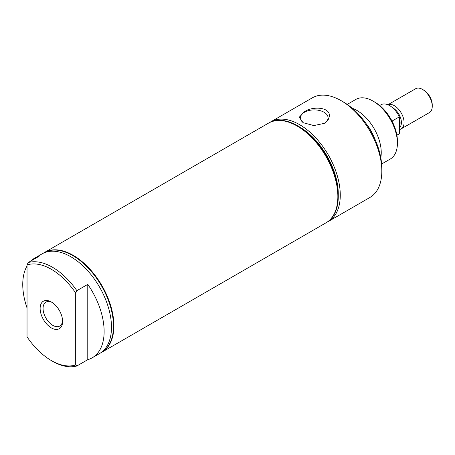 <?xml version="1.0" encoding="UTF-8"?>
<svg xmlns="http://www.w3.org/2000/svg" width="455" height="455" viewBox="0 0 455 455"><rect width="100%" height="100%" fill="white"/><g stroke="black" fill="none" stroke-linecap="round" stroke-linejoin="round"><path stroke-width="0.68" d="M396.908 135.317L398.21 134.566A17.205 9.936 -120 0 0 399.342 133.713L396.879 135.135M392.017 121.081L399.342 116.855A17.205 9.936 -120 0 0 389.605 105.611A17.205 9.936 -120 0 0 381 104.758L379.703 105.509M399.342 116.855L399.342 133.713M399.342 129.465A13.764 7.945 -120 0 0 401.219 128.856A13.764 7.945 -120 0 0 403.329 117.822A13.764 7.945 -120 0 0 394.337 105.691A13.764 7.945 -120 0 0 387.922 104.775M401.219 128.856L429.401 112.584A13.764 7.945 -120 0 0 432.25 106.282A13.764 7.945 -120 0 0 422.519 89.425L422.519 89.425A13.764 7.945 -120 0 0 415.631 88.742L387.882 104.758M423.673 90.09L422.519 89.425L423.673 90.09A12.126 7.001 -120 0 1 432.25 104.946L432.25 106.282M297.587 125.807L299.583 126.956A54.719 31.594 60 0 1 338.275 193.972L338.275 196.281A57.54 33.221 -120 0 0 297.587 125.807A57.54 33.221 -120 0 0 268.82 122.958A57.54 33.221 -120 0 0 268.66 123.049M327.338 222.017A57.54 33.221 -120 0 0 328.356 221.466A57.54 33.221 -120 0 0 340.272 195.127A57.54 33.221 -120 0 0 315.156 137.217A57.54 33.221 -120 0 0 270.816 121.803A57.54 33.221 -120 0 0 269.832 122.412M328.356 221.466L369.898 197.481A57.54 33.221 -120 0 0 381.819 171.143A57.54 33.221 -120 0 0 341.131 100.669A57.54 33.221 -120 0 0 312.358 97.819L270.816 121.803M324.256 123.385C327.082 121.701 328.732 119.511 329.204 116.816C331.405 106.999 312.363 105.827 304.276 111.85L299.305 117.185L303.03 122.662L313.819 125.569L324.256 123.385M303.815 123.089A13.815 7.974 180 0 1 300.454 118.05A13.815 7.974 180 0 1 304.497 112.231A13.815 7.974 180 0 1 319.689 110.537A13.815 7.974 180 0 1 328.072 118.05A13.815 7.974 180 0 1 324.142 123.447M325.99 222.831A57.54 33.221 -120 0 0 326.047 222.802A57.54 33.221 -120 0 0 337.963 196.458A57.54 33.221 -120 0 0 312.847 138.553A57.54 33.221 -120 0 0 268.507 123.134A57.54 33.221 -120 0 0 268.45 123.168M326.201 222.711A57.54 33.221 -120 0 0 326.36 222.62A57.54 33.221 -120 0 0 338.275 196.281M381.631 164.005L390.282 159.011A34.415 19.872 -120 0 0 397.408 143.257L397.408 141.027A31.685 18.291 -120 0 0 375.005 102.221L373.072 101.107A34.415 19.872 -120 0 0 355.867 99.406L347.222 104.394M397.408 143.257A34.415 19.872 -120 0 0 373.072 101.107M380.795 157.703A34.415 19.872 -120 0 0 381.245 152.59A34.415 19.872 -120 0 0 352.261 108.273M381.819 171.143L381.819 168.441A54.236 31.315 -120 0 0 343.468 102.017L341.131 100.669M52.126 302.438A13.815 7.974 -120 0 0 46.08 302.046A13.815 7.974 -120 0 0 43.771 313.063A13.815 7.974 -120 0 0 52.837 325.376A13.815 7.974 -120 0 0 59.895 325.968A13.815 7.974 -120 0 0 62.58 320.536M51.369 327.918A15.891 9.174 -120 0 0 62.602 321.429A15.891 9.174 -120 0 0 51.369 301.966L51.369 301.966A15.891 9.174 -120 0 0 40.131 308.456A15.891 9.174 -120 0 0 51.369 327.918M76.872 290.665L75.701 293.037L75.701 364.95L76.872 365.974L87.775 359.677A57.54 33.221 -120 0 0 92.211 357.806A57.54 33.221 -120 0 0 87.775 284.369L76.872 290.665A57.54 33.221 -120 0 0 52.535 267.284A57.54 33.221 -120 0 0 28.199 262.563L39.102 256.273A57.54 33.221 -120 0 0 34.665 258.139A57.54 33.221 -120 0 0 30.832 261.045M75.701 293.037A55.891 32.271 -120 0 0 27.033 264.935L28.199 262.563M75.701 364.95A55.891 32.271 -120 0 1 51.369 360.576A55.891 32.271 -120 0 1 27.033 336.848L27.033 264.935M51.369 360.576L52.535 361.253A57.54 33.221 -120 0 0 76.872 365.974M92.211 357.806L99.565 353.558A57.54 33.221 -120 0 0 108.387 307.449A57.54 33.221 -120 0 0 70.798 256.745A57.54 33.221 -120 0 0 42.025 253.89L34.665 258.139M100.538 352.955A57.54 33.221 -120 0 0 101.545 352.415A57.54 33.221 -120 0 0 110.366 306.306A57.54 33.221 -120 0 0 72.777 255.602A57.54 33.221 -120 0 0 44.004 252.752A57.54 33.221 -120 0 0 43.032 253.35M101.698 352.324A57.54 33.221 -120 0 0 101.857 352.238A57.54 33.221 -120 0 0 110.679 306.13A57.54 33.221 -120 0 0 73.084 255.42A57.54 33.221 -120 0 0 44.317 252.57A57.54 33.221 -120 0 0 44.158 252.661M27.033 265.976A57.54 33.221 -120 0 0 27.033 307.938M87.775 359.677L87.775 284.369M44.38 252.536A57.54 33.221 60 0 1 44.442 252.497A57.54 33.221 60 0 1 73.215 255.346A57.54 33.221 60 0 1 110.804 306.05A57.54 33.221 60 0 1 101.988 352.164A57.54 33.221 60 0 1 101.92 352.198M44.442 252.497L268.399 123.197A57.54 33.221 60 0 1 297.166 126.046L297.166 126.046A57.54 33.221 60 0 1 337.855 196.52A57.54 33.221 60 0 1 325.939 222.865L101.988 352.164M399.342 126.365A11.341 6.546 -120 0 0 399.712 119.773A11.341 6.546 -120 0 0 399.342 118.476M399.342 127.73A11.881 6.859 -120 0 0 400.997 119.318A11.881 6.859 -120 0 0 393.006 108A11.881 6.859 -120 0 0 392.602 107.778M374.454 138.104A31.742 18.325 -120 0 0 366.059 123.561M326.36 222.62L326.047 222.802M268.82 122.958L268.507 123.134M44.317 252.57L44.004 252.752M101.857 352.238L101.545 352.415"/></g></svg>
